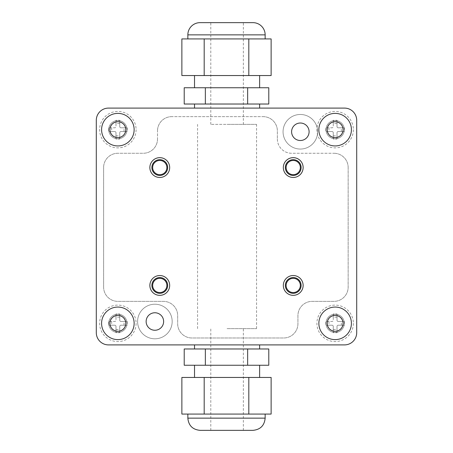 <?xml version="1.0" encoding="UTF-8"?>
<svg xmlns="http://www.w3.org/2000/svg" width="453" height="453" viewBox="0 0 453 453"><rect width="100%" height="100%" fill="white"/><g stroke="black" fill="none" stroke-linecap="round" stroke-linejoin="round"><path stroke-width="0.34" stroke-dasharray="2.27 1.7" d="M210.798 124.371L210.798 22.65L243.352 22.65L243.352 124.371L210.798 124.371L243.352 124.371M259.626 75.543L194.524 75.543L259.626 75.543M259.626 87.752L194.524 87.752L259.626 87.752M265.152 38.924L187.848 38.924L265.152 38.924M200.05 430.35L252.95 430.35M327.202 323.34A7.933 7.933 0 0 0 335.141 331.273A7.933 7.933 0 0 0 343.074 323.34A7.933 7.933 0 0 0 335.141 315.407A7.933 7.933 0 0 0 327.202 323.34M327.202 129.66A7.933 7.933 0 0 0 335.141 137.593A7.933 7.933 0 0 0 343.074 129.66A7.933 7.933 0 0 0 335.141 121.727A7.933 7.933 0 0 0 327.202 129.66M109.926 129.66A7.933 7.933 0 0 0 117.859 137.593A7.933 7.933 0 0 0 125.798 129.66A7.933 7.933 0 0 0 117.859 121.727A7.933 7.933 0 0 0 109.926 129.66M109.926 323.34A7.933 7.933 0 0 0 117.859 331.273A7.933 7.933 0 0 0 125.798 323.34A7.933 7.933 0 0 0 117.859 315.407A7.933 7.933 0 0 0 109.926 323.34M227.072 328.629L256.574 328.629L227.072 328.629M227.072 430.35L243.352 430.35L227.072 430.35M227.072 377.457L259.626 377.457L227.072 377.457M227.072 365.248L259.626 365.248L227.072 365.248M181.868 414.076L271.132 414.076M344.291 323.34A9.156 9.156 0 0 1 335.141 332.496A9.156 9.156 0 0 1 325.984 323.34A9.156 9.156 0 0 0 335.141 332.496A9.156 9.156 0 0 0 344.291 323.34A9.156 9.156 0 0 1 335.141 332.496A9.156 9.156 0 0 1 325.984 323.34A9.156 9.156 0 0 1 335.141 314.184A9.156 9.156 0 0 1 344.291 323.34A9.156 9.156 0 0 1 335.141 332.496A9.156 9.156 0 0 1 325.984 323.34A9.156 9.156 0 0 1 335.141 314.184A9.156 9.156 0 0 1 344.291 323.34A9.156 9.156 0 0 0 335.141 314.184A9.156 9.156 0 0 0 325.984 323.34A9.156 9.156 0 0 1 335.141 314.184A9.156 9.156 0 0 1 344.291 323.34M353.368 323.34A18.228 18.228 0 0 1 335.141 341.568A18.228 18.228 0 0 1 316.907 323.34A18.228 18.228 0 0 1 335.141 305.112A18.228 18.228 0 0 1 353.368 323.34M127.016 323.34A9.156 9.156 0 0 1 117.859 332.496A9.156 9.156 0 0 1 108.709 323.34A9.156 9.156 0 0 0 117.859 332.496A9.156 9.156 0 0 0 127.016 323.34A9.156 9.156 0 0 1 117.859 332.496A9.156 9.156 0 0 1 108.709 323.34A9.156 9.156 0 0 1 117.859 314.184A9.156 9.156 0 0 1 127.016 323.34A9.156 9.156 0 0 1 117.859 332.496A9.156 9.156 0 0 1 108.709 323.34A9.156 9.156 0 0 1 117.859 314.184A9.156 9.156 0 0 1 127.016 323.34A9.156 9.156 0 0 0 117.859 314.184A9.156 9.156 0 0 0 108.709 323.34A9.156 9.156 0 0 1 117.859 314.184A9.156 9.156 0 0 1 127.016 323.34M136.093 323.34A18.228 18.228 0 0 1 117.859 341.568A18.228 18.228 0 0 1 99.632 323.34A18.228 18.228 0 0 1 117.859 305.112A18.228 18.228 0 0 1 136.093 323.34M127.016 129.66A9.156 9.156 0 0 1 117.859 138.816A9.156 9.156 0 0 1 108.709 129.66A9.156 9.156 0 0 0 117.859 138.816A9.156 9.156 0 0 0 127.016 129.66A9.156 9.156 0 0 1 117.859 138.816A9.156 9.156 0 0 1 108.709 129.66A9.156 9.156 0 0 1 117.859 120.504A9.156 9.156 0 0 1 127.016 129.66A9.156 9.156 0 0 1 117.859 138.816A9.156 9.156 0 0 1 108.709 129.66A9.156 9.156 0 0 1 117.859 120.504A9.156 9.156 0 0 1 127.016 129.66A9.156 9.156 0 0 0 117.859 120.504A9.156 9.156 0 0 0 108.709 129.66A9.156 9.156 0 0 1 117.859 120.504A9.156 9.156 0 0 1 127.016 129.66M136.093 129.66A18.228 18.228 0 0 1 117.859 147.888A18.228 18.228 0 0 1 99.632 129.66A18.228 18.228 0 0 1 117.859 111.432A18.228 18.228 0 0 1 136.093 129.66M344.291 129.66A9.156 9.156 0 0 1 335.141 138.816A9.156 9.156 0 0 1 325.984 129.66A9.156 9.156 0 0 0 335.141 138.816A9.156 9.156 0 0 0 344.291 129.66A9.156 9.156 0 0 1 335.141 138.816A9.156 9.156 0 0 1 325.984 129.66A9.156 9.156 0 0 1 335.141 120.504A9.156 9.156 0 0 1 344.291 129.66A9.156 9.156 0 0 1 335.141 138.816A9.156 9.156 0 0 1 325.984 129.66A9.156 9.156 0 0 1 335.141 120.504A9.156 9.156 0 0 1 344.291 129.66A9.156 9.156 0 0 0 335.141 120.504A9.156 9.156 0 0 0 325.984 129.66A9.156 9.156 0 0 1 335.141 120.504A9.156 9.156 0 0 1 344.291 129.66M353.368 129.66A18.228 18.228 0 0 1 335.141 147.888A18.228 18.228 0 0 1 316.907 129.66A18.228 18.228 0 0 1 335.141 111.432A18.228 18.228 0 0 1 353.368 129.66M163.635 321.505A8.749 8.749 0 0 1 154.886 330.254A8.749 8.749 0 0 1 146.138 321.505A8.749 8.749 0 0 1 154.886 312.763A8.749 8.749 0 0 1 163.635 321.505M309.099 131.766A8.749 8.749 0 0 1 300.35 140.509A8.749 8.749 0 0 1 291.602 131.766A8.749 8.749 0 0 1 300.35 123.018A8.749 8.749 0 0 1 309.099 131.766M283.057 131.766A17.293 17.293 0 0 0 300.35 149.054A17.293 17.293 0 0 0 317.644 131.766A17.293 17.293 0 0 0 300.35 114.473A17.293 17.293 0 0 0 283.057 131.766A17.293 17.293 0 0 0 300.35 149.054A17.293 17.293 0 0 0 317.644 131.766A17.293 17.293 0 0 0 300.35 114.473A17.293 17.293 0 0 0 283.057 131.766M137.593 321.505A17.293 17.293 0 0 0 154.886 338.799A17.293 17.293 0 0 0 172.18 321.505A17.293 17.293 0 0 0 154.886 304.218A17.293 17.293 0 0 0 137.593 321.505A17.293 17.293 0 0 0 154.886 338.799A17.293 17.293 0 0 0 172.18 321.505A17.293 17.293 0 0 0 154.886 304.218A17.293 17.293 0 0 0 137.593 321.505M227.072 348.974L259.626 348.974L227.072 348.974M227.072 344.903L259.626 344.903L227.072 344.903M227.072 124.371L256.574 124.371L227.072 124.371M259.626 104.026L194.524 104.026L259.626 104.026M259.626 108.097L194.524 108.097M108.505 108.097A12.208 12.208 0 0 0 96.296 120.305L96.296 332.695A12.208 12.208 0 0 0 108.505 344.903L344.495 344.903A12.208 12.208 0 0 0 356.704 332.695L356.704 120.305A12.208 12.208 0 0 0 344.495 108.097L108.505 108.097L344.495 108.097A12.208 12.208 0 0 1 356.704 120.305L356.704 332.695A12.208 12.208 0 0 1 344.495 344.903L108.505 344.903A12.208 12.208 0 0 1 96.296 332.695L96.296 120.305A12.208 12.208 0 0 1 108.505 108.097A12.208 12.208 0 0 0 96.296 120.305M277.361 139.02A14.241 14.241 0 0 0 291.602 153.261L333.918 153.261L291.602 153.261A14.241 14.241 0 0 1 277.361 139.02L277.361 130.883L277.361 139.02M348.159 167.502A14.241 14.241 0 0 0 333.918 153.261A14.241 14.241 0 0 1 348.159 167.502L348.159 287.128A14.241 14.241 0 0 1 333.918 301.37L312.174 301.37A14.241 14.241 0 0 0 297.932 315.611L297.932 323.748A14.241 14.241 0 0 1 283.691 337.989L191.913 337.989A14.241 14.241 0 0 1 177.672 323.748L177.672 315.611A14.241 14.241 0 0 0 163.431 301.37L117.859 301.37L163.431 301.37A14.241 14.241 0 0 1 177.672 315.611L177.672 323.748A14.241 14.241 0 0 0 191.913 337.989L283.691 337.989A14.241 14.241 0 0 0 297.932 323.748L297.932 315.611A14.241 14.241 0 0 1 312.174 301.37L333.918 301.37A14.241 14.241 0 0 0 348.159 287.128L348.159 167.502M103.618 287.128A14.241 14.241 0 0 0 117.859 301.37A14.241 14.241 0 0 1 103.618 287.128L103.618 167.502L103.618 287.128M117.859 153.261A14.241 14.241 0 0 0 103.618 167.502A14.241 14.241 0 0 1 117.859 153.261L143.267 153.261L117.859 153.261M157.508 139.02A14.241 14.241 0 0 1 143.267 153.261A14.241 14.241 0 0 0 157.508 139.02L157.508 130.883L157.508 139.02M171.749 116.642A14.241 14.241 0 0 0 157.508 130.883A14.241 14.241 0 0 1 171.749 116.642L263.119 116.642L171.749 116.642M263.119 116.642A14.241 14.241 0 0 1 277.361 130.883A14.241 14.241 0 0 0 263.119 116.642M356.704 120.305A12.208 12.208 0 0 0 344.495 108.097M344.495 344.903A12.208 12.208 0 0 0 356.704 332.695M194.524 344.903L259.626 344.903M96.296 332.695A12.208 12.208 0 0 0 108.505 344.903M184.212 348.974L247.644 348.974L247.644 365.248L268.788 365.248M247.644 348.974L268.788 348.974M205.356 348.974L205.356 365.248L247.644 365.248M184.212 365.248L205.356 365.248M181.868 377.457L204.184 377.457L204.184 414.076M204.184 377.457L248.816 377.457L248.816 414.076M248.816 377.457L271.132 377.457M184.212 87.752L268.788 87.752M184.212 104.026L205.356 104.026L205.356 87.752M205.356 104.026L247.644 104.026L247.644 87.752M247.644 104.026L268.788 104.026M252.95 22.65L200.05 22.65M181.868 38.924L271.132 38.924M181.868 75.543L271.132 75.543M248.816 75.543L248.816 38.924M204.184 75.543L204.184 38.924M125.996 323.34A8.137 8.137 0 0 0 117.859 315.203A8.137 8.137 0 0 0 109.722 323.34A8.137 8.137 0 0 0 117.859 331.477A8.137 8.137 0 0 0 125.996 323.34A8.137 8.137 0 0 0 117.859 315.203A8.137 8.137 0 0 0 109.722 323.34A8.137 8.137 0 0 0 117.859 331.477A8.137 8.137 0 0 0 125.996 323.34M134.139 323.34A16.274 16.274 0 0 0 117.859 307.066A16.274 16.274 0 0 0 101.585 323.34A16.274 16.274 0 0 0 117.859 339.614A16.274 16.274 0 0 0 134.139 323.34A16.274 16.274 0 0 0 117.859 307.066A16.274 16.274 0 0 0 101.585 323.34A16.274 16.274 0 0 0 117.859 339.614A16.274 16.274 0 0 0 134.139 323.34M119.734 332.695L119.734 326.432A1.223 1.223 0 0 1 120.951 325.209L127.219 325.209L127.219 321.466L120.951 321.466A1.223 1.223 0 0 1 119.734 320.248L119.734 313.98L115.991 313.98L115.991 320.248A1.223 1.223 0 0 1 114.768 321.466L108.505 321.466L108.505 325.209L114.768 325.209A1.223 1.223 0 0 1 115.991 326.432L115.991 332.695L119.734 332.695L119.734 326.432A1.223 1.223 0 0 1 120.951 325.209L127.219 325.209M124.048 325.209L124.048 321.466L120.951 321.466A1.223 1.223 0 0 1 119.734 320.248L119.734 317.151L115.991 317.151L115.991 320.248A1.223 1.223 0 0 1 114.768 321.466L108.505 321.466M111.676 321.466L111.676 325.209L108.505 325.209M111.676 325.209L114.768 325.209A1.223 1.223 0 0 1 115.991 326.432L115.991 332.695M115.991 329.524L119.734 329.524M124.048 321.466L127.219 321.466M119.734 317.151L119.734 313.98M115.991 317.151L115.991 313.98M343.278 323.34A8.137 8.137 0 0 0 335.141 315.203A8.137 8.137 0 0 0 327.004 323.34A8.137 8.137 0 0 0 335.141 331.477A8.137 8.137 0 0 0 343.278 323.34A8.137 8.137 0 0 0 335.141 315.203A8.137 8.137 0 0 0 327.004 323.34A8.137 8.137 0 0 0 335.141 331.477A8.137 8.137 0 0 0 343.278 323.34M351.415 323.34A16.274 16.274 0 0 0 335.141 307.066A16.274 16.274 0 0 0 318.861 323.34A16.274 16.274 0 0 0 335.141 339.614A16.274 16.274 0 0 0 351.415 323.34A16.274 16.274 0 0 0 335.141 307.066A16.274 16.274 0 0 0 318.861 323.34A16.274 16.274 0 0 0 335.141 339.614A16.274 16.274 0 0 0 351.415 323.34M337.009 332.695L337.009 326.432A1.223 1.223 0 0 1 338.232 325.209L344.495 325.209L344.495 321.466L338.232 321.466A1.223 1.223 0 0 1 337.009 320.248L337.009 313.98L333.266 313.98L333.266 320.248A1.223 1.223 0 0 1 332.049 321.466L325.781 321.466L325.781 325.209L332.049 325.209A1.223 1.223 0 0 1 333.266 326.432L333.266 332.695L337.009 332.695L337.009 326.432A1.223 1.223 0 0 1 338.232 325.209L344.495 325.209M341.324 325.209L341.324 321.466L338.232 321.466A1.223 1.223 0 0 1 337.009 320.248L337.009 317.151L333.266 317.151L333.266 320.248A1.223 1.223 0 0 1 332.049 321.466L325.781 321.466M328.952 321.466L328.952 325.209L325.781 325.209M328.952 325.209L332.049 325.209A1.223 1.223 0 0 1 333.266 326.432L333.266 332.695M333.266 329.524L337.009 329.524M341.324 321.466L344.495 321.466M337.009 317.151L337.009 313.98M333.266 317.151L333.266 313.98M343.278 129.66A8.137 8.137 0 0 0 335.141 121.523A8.137 8.137 0 0 0 327.004 129.66A8.137 8.137 0 0 0 335.141 137.797A8.137 8.137 0 0 0 343.278 129.66A8.137 8.137 0 0 0 335.141 121.523A8.137 8.137 0 0 0 327.004 129.66A8.137 8.137 0 0 0 335.141 137.797A8.137 8.137 0 0 0 343.278 129.66M351.415 129.66A16.274 16.274 0 0 0 335.141 113.386A16.274 16.274 0 0 0 318.861 129.66A16.274 16.274 0 0 0 335.141 145.934A16.274 16.274 0 0 0 351.415 129.66A16.274 16.274 0 0 0 335.141 113.386A16.274 16.274 0 0 0 318.861 129.66A16.274 16.274 0 0 0 335.141 145.934A16.274 16.274 0 0 0 351.415 129.66M337.009 139.02L337.009 132.752A1.223 1.223 0 0 1 338.232 131.534L344.495 131.534L344.495 127.791L338.232 127.791A1.223 1.223 0 0 1 337.009 126.568L337.009 120.305L333.266 120.305L333.266 126.568A1.223 1.223 0 0 1 332.049 127.791L325.781 127.791L325.781 131.534L332.049 131.534A1.223 1.223 0 0 1 333.266 132.752L333.266 139.02L337.009 139.02L337.009 132.752A1.223 1.223 0 0 1 338.232 131.534L344.495 131.534M341.324 131.534L341.324 127.791L338.232 127.791A1.223 1.223 0 0 1 337.009 126.568L337.009 123.476L333.266 123.476L333.266 126.568A1.223 1.223 0 0 1 332.049 127.791L325.781 127.791M328.952 127.791L328.952 131.534L325.781 131.534M328.952 131.534L332.049 131.534A1.223 1.223 0 0 1 333.266 132.752L333.266 139.02M333.266 135.849L337.009 135.849M341.324 127.791L344.495 127.791M337.009 123.476L337.009 120.305M333.266 123.476L333.266 120.305M125.996 129.66A8.137 8.137 0 0 0 117.859 121.523A8.137 8.137 0 0 0 109.722 129.66A8.137 8.137 0 0 0 117.859 137.797A8.137 8.137 0 0 0 125.996 129.66A8.137 8.137 0 0 0 117.859 121.523A8.137 8.137 0 0 0 109.722 129.66A8.137 8.137 0 0 0 117.859 137.797A8.137 8.137 0 0 0 125.996 129.66M134.139 129.66A16.274 16.274 0 0 0 117.859 113.386A16.274 16.274 0 0 0 101.585 129.66A16.274 16.274 0 0 0 117.859 145.934A16.274 16.274 0 0 0 134.139 129.66A16.274 16.274 0 0 0 117.859 113.386A16.274 16.274 0 0 0 101.585 129.66A16.274 16.274 0 0 0 117.859 145.934A16.274 16.274 0 0 0 134.139 129.66M119.734 139.02L119.734 132.752A1.223 1.223 0 0 1 120.951 131.534L127.219 131.534L127.219 127.791L120.951 127.791A1.223 1.223 0 0 1 119.734 126.568L119.734 120.305L115.991 120.305L115.991 126.568A1.223 1.223 0 0 1 114.768 127.791L108.505 127.791L108.505 131.534L114.768 131.534A1.223 1.223 0 0 1 115.991 132.752L115.991 139.02L119.734 139.02L119.734 132.752A1.223 1.223 0 0 1 120.951 131.534L127.219 131.534M124.048 131.534L124.048 127.791L120.951 127.791A1.223 1.223 0 0 1 119.734 126.568L119.734 123.476L115.991 123.476L115.991 126.568A1.223 1.223 0 0 1 114.768 127.791L108.505 127.791M111.676 127.791L111.676 131.534L108.505 131.534M111.676 131.534L114.768 131.534A1.223 1.223 0 0 1 115.991 132.752L115.991 139.02M115.991 135.849L119.734 135.849M124.048 127.791L127.219 127.791M119.734 123.476L119.734 120.305M115.991 123.476L115.991 120.305M265.152 418.142L187.848 418.142M187.848 34.858L265.152 34.858M210.798 430.35L210.798 328.629M197.576 328.629L197.576 124.371M256.574 328.629L256.574 124.371M243.352 430.35L243.352 328.629"/><path stroke-width="0.68" d="M265.152 38.924L265.152 34.858A12.208 12.208 0 0 0 252.95 22.65L200.05 22.65A12.208 12.208 0 0 0 187.848 34.858L187.848 38.924M194.524 75.543L194.524 87.752M259.626 75.543L259.626 87.752M252.95 430.35L200.05 430.35C192.638 429.625 188.567 425.56 187.848 418.142L265.152 418.142C264.433 425.56 260.362 429.625 252.95 430.35M318.861 323.34A16.274 16.274 0 0 0 335.141 339.614A16.274 16.274 0 0 0 351.415 323.34A16.274 16.274 0 0 0 335.141 307.066A16.274 16.274 0 0 0 318.861 323.34M327.202 323.34A7.933 7.933 0 0 0 335.141 331.273A7.933 7.933 0 0 0 343.074 323.34A7.933 7.933 0 0 0 335.141 315.407A7.933 7.933 0 0 0 327.202 323.34M318.861 129.66A16.274 16.274 0 0 0 335.141 145.934A16.274 16.274 0 0 0 351.415 129.66A16.274 16.274 0 0 0 335.141 113.386A16.274 16.274 0 0 0 318.861 129.66M327.202 129.66A7.933 7.933 0 0 0 335.141 137.593A7.933 7.933 0 0 0 343.074 129.66A7.933 7.933 0 0 0 335.141 121.727A7.933 7.933 0 0 0 327.202 129.66M101.585 129.66A16.274 16.274 0 0 0 117.859 145.934A16.274 16.274 0 0 0 134.139 129.66A16.274 16.274 0 0 0 117.859 113.386A16.274 16.274 0 0 0 101.585 129.66M109.926 129.66A7.933 7.933 0 0 0 117.859 137.593A7.933 7.933 0 0 0 125.798 129.66A7.933 7.933 0 0 0 117.859 121.727A7.933 7.933 0 0 0 109.926 129.66M101.585 323.34A16.274 16.274 0 0 0 117.859 339.614A16.274 16.274 0 0 0 134.139 323.34A16.274 16.274 0 0 0 117.859 307.066A16.274 16.274 0 0 0 101.585 323.34M109.926 323.34A7.933 7.933 0 0 0 117.859 331.273A7.933 7.933 0 0 0 125.798 323.34A7.933 7.933 0 0 0 117.859 315.407A7.933 7.933 0 0 0 109.926 323.34M146.138 321.505A8.749 8.749 0 0 0 154.886 330.254A8.749 8.749 0 0 0 163.635 321.505A8.749 8.749 0 0 0 154.886 312.763A8.749 8.749 0 0 0 146.138 321.505M291.602 131.766A8.749 8.749 0 0 0 300.35 140.509A8.749 8.749 0 0 0 309.099 131.766A8.749 8.749 0 0 0 300.35 123.018A8.749 8.749 0 0 0 291.602 131.766M166.88 285.435A7.106 7.106 0 0 1 159.773 292.547A7.106 7.106 0 0 1 152.661 285.435A7.106 7.106 0 0 1 159.773 278.329A7.106 7.106 0 0 1 166.88 285.435M300.339 285.435A7.106 7.106 0 0 1 293.227 292.547A7.106 7.106 0 0 1 286.12 285.435A7.106 7.106 0 0 1 293.227 278.329A7.106 7.106 0 0 1 300.339 285.435M286.12 167.565A7.106 7.106 0 0 0 293.227 174.671A7.106 7.106 0 0 0 300.339 167.565A7.106 7.106 0 0 0 293.227 160.453A7.106 7.106 0 0 0 286.12 167.565M152.661 167.565A7.106 7.106 0 0 0 159.773 174.671A7.106 7.106 0 0 0 166.88 167.565A7.106 7.106 0 0 0 159.773 160.453A7.106 7.106 0 0 0 152.661 167.565M194.524 104.026L194.524 108.097L108.505 108.097A12.208 12.208 0 0 0 96.296 120.305L96.296 332.695A12.208 12.208 0 0 0 108.505 344.903L344.495 344.903A12.208 12.208 0 0 0 356.704 332.695L356.704 120.305A12.208 12.208 0 0 0 344.495 108.097L108.505 108.097M259.626 104.026L259.626 108.097L344.495 108.097M356.704 332.695L356.704 120.305M108.505 344.903L194.524 344.903L194.524 348.974M259.626 348.974L259.626 344.903L344.495 344.903M96.296 120.305L96.296 332.695M247.644 365.248L247.644 348.974L268.788 348.974L268.788 365.248L184.212 365.248L184.212 348.974L205.356 348.974L205.356 365.248M247.644 348.974L205.356 348.974M248.816 414.076L248.816 377.457L271.132 377.457L271.132 414.076L181.868 414.076L181.868 377.457L204.184 377.457L204.184 414.076M248.816 377.457L204.184 377.457M247.644 87.752L247.644 104.026L268.788 104.026L268.788 87.752L184.212 87.752L184.212 104.026L205.356 104.026L205.356 87.752M247.644 104.026L205.356 104.026M243.352 22.65L210.798 22.65M193.023 38.924L181.868 38.924L181.868 75.543L204.184 75.543L204.184 38.924L193.023 38.924M204.184 75.543L271.132 75.543L271.132 38.924L204.184 38.924M248.816 75.543L248.816 38.924M265.152 34.858L187.848 34.858M169.677 285.435A9.904 9.904 0 0 1 159.773 295.345A9.904 9.904 0 0 1 149.864 285.435A9.904 9.904 0 0 1 159.773 275.532A9.904 9.904 0 0 1 169.677 285.435M151.88 285.435A7.894 7.894 0 0 0 159.773 293.329A7.894 7.894 0 0 0 167.661 285.435A7.894 7.894 0 0 0 159.773 277.547A7.894 7.894 0 0 0 151.88 285.435M169.677 167.565A9.904 9.904 0 0 1 159.773 177.468A9.904 9.904 0 0 1 149.864 167.565A9.904 9.904 0 0 1 159.773 157.655A9.904 9.904 0 0 1 169.677 167.565M151.88 167.565A7.894 7.894 0 0 0 159.773 175.453A7.894 7.894 0 0 0 167.661 167.565A7.894 7.894 0 0 0 159.773 159.671A7.894 7.894 0 0 0 151.88 167.565M303.136 167.565A9.904 9.904 0 0 1 293.227 177.468A9.904 9.904 0 0 1 283.323 167.565A9.904 9.904 0 0 1 293.227 157.655A9.904 9.904 0 0 1 303.136 167.565M285.339 167.565A7.894 7.894 0 0 0 293.227 175.453A7.894 7.894 0 0 0 301.12 167.565A7.894 7.894 0 0 0 293.227 159.671A7.894 7.894 0 0 0 285.339 167.565M303.136 285.435A9.904 9.904 0 0 1 293.227 295.345A9.904 9.904 0 0 1 283.323 285.435A9.904 9.904 0 0 1 293.227 275.532A9.904 9.904 0 0 1 303.136 285.435M285.339 285.435A7.894 7.894 0 0 0 293.227 293.329A7.894 7.894 0 0 0 301.12 285.435A7.894 7.894 0 0 0 293.227 277.547A7.894 7.894 0 0 0 285.339 285.435M259.626 377.457L259.626 365.248M265.152 414.076L265.152 418.142M187.848 414.076L187.848 418.142M194.524 377.457L194.524 365.248"/></g></svg>
